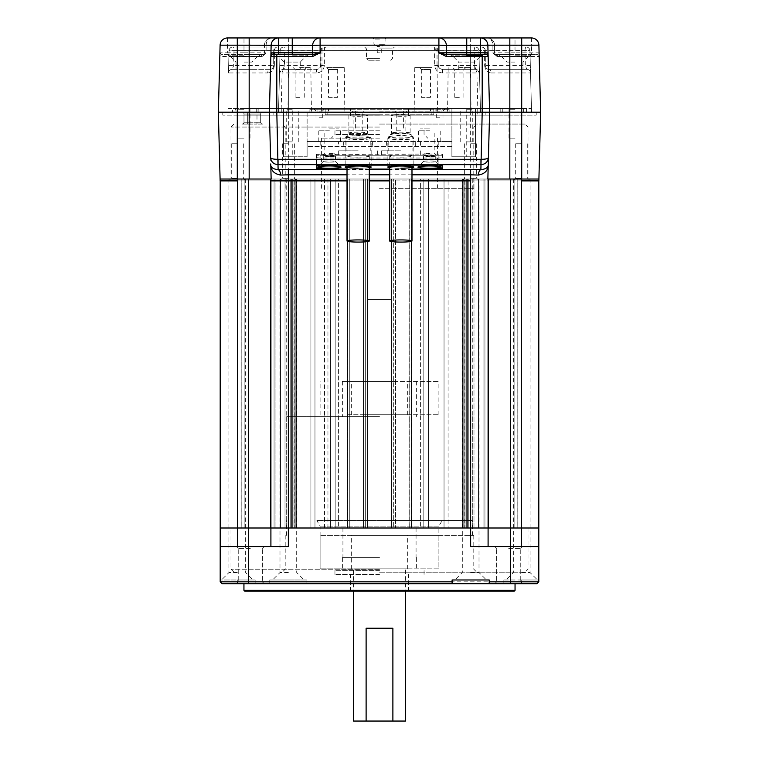 <?xml version="1.0" encoding="UTF-8"?>
<svg xmlns="http://www.w3.org/2000/svg" width="759" height="759" viewBox="0 0 759 759"><rect width="100%" height="100%" fill="white"/><g stroke="black" fill="none" stroke-linecap="round" stroke-linejoin="round"><path stroke-width="0.57" stroke-dasharray="3.79 2.85" d="M400.847 168.185A11.138 1.082 0 0 1 389.709 167.103A11.138 1.082 180 0 0 397.915 168.147A11.138 1.082 180 0 0 410.439 167.654A11.138 1.082 180 0 0 411.985 167.103L411.985 156.022A11.138 1.082 0 0 1 400.847 157.104A11.138 1.082 0 0 1 389.709 156.022A11.138 1.082 0 0 1 400.847 154.94A11.138 1.082 0 0 1 411.985 156.022M408.845 115.833A9.279 0.901 180 0 0 410.126 115.377A9.279 0.901 180 0 0 403.285 114.505A9.279 0.901 180 0 0 392.849 114.913A9.279 0.901 180 0 0 391.568 115.377A9.279 0.901 180 0 0 398.409 116.241A9.279 0.901 180 0 0 408.845 115.833M411.985 167.748A12.998 1.262 0 0 1 389.709 167.748M358.153 157.104A11.138 1.082 0 0 1 347.015 156.022A11.138 1.082 0 0 1 358.153 154.94A11.138 1.082 0 0 1 369.291 156.022A11.138 1.082 0 0 1 358.153 157.104M329.378 162.151A6.129 0.598 0 0 1 323.258 161.563A6.129 0.598 0 0 1 323.287 161.506A6.129 0.598 0 0 1 329.378 160.965A6.129 0.598 0 0 1 335.478 161.506A6.129 0.598 0 0 1 335.506 161.563A6.129 0.598 0 0 1 329.378 162.151M329.378 156.61A6.129 0.598 0 0 1 323.258 156.022A6.129 0.598 0 0 1 329.378 155.424A6.129 0.598 0 0 1 335.506 156.022A6.129 0.598 0 0 1 329.378 156.61M429.622 162.151A6.129 0.598 0 0 1 423.494 161.563A6.129 0.598 0 0 1 423.522 161.506A6.129 0.598 0 0 1 429.622 160.965A6.129 0.598 0 0 1 435.713 161.506A6.129 0.598 0 0 1 435.742 161.563A6.129 0.598 0 0 1 429.622 162.151M429.622 156.61A6.129 0.598 0 0 1 423.494 156.022A6.129 0.598 0 0 1 429.622 155.424A6.129 0.598 0 0 1 435.742 156.022A6.129 0.598 0 0 1 429.622 156.61M438.901 154.039L316.389 154.4L316.389 157.644L320.099 158.005L438.901 158.005L442.611 157.644L442.611 154.4L438.901 154.039L438.901 165.12L438.901 155.263L320.099 155.263L442.611 155.263L438.901 155.263L438.901 169.086L438.901 158.005M442.611 157.644L442.611 154.4M347.015 169.086L369.291 169.086M389.709 169.086L411.985 169.086M316.389 154.4L316.389 165.481L316.389 155.263L320.099 155.263L316.389 155.263L316.389 168.745L316.389 157.644M347.015 156.022L347.015 167.103A11.138 1.082 180 0 0 348.02 167.549A11.138 1.082 180 0 0 360.516 168.156A11.138 1.082 180 0 0 369.291 167.103A11.138 1.082 0 0 1 358.153 168.185M429.622 128.907L420.334 128.907L429.622 128.907M329.378 128.907L338.666 128.907L329.378 128.907M379.5 124.078L525.029 124.078L379.5 124.078M299.682 67.646L310.82 67.646L299.682 67.646M299.682 112.199L287.917 112.199L299.682 112.199M333.097 67.646L344.235 67.646L333.097 67.646M333.097 112.199L321.332 112.199L333.097 112.199M317.034 109.23L441.966 109.23L408.484 109.23L408.484 112.199L317.034 112.199L449.11 112.199L408.484 112.199L408.484 115.909L408.484 114.799L433.806 114.799L433.806 109.23L408.484 109.23L408.484 114.799L350.516 114.799L350.516 115.909L350.516 109.23L309.89 109.23L317.034 109.23L317.034 112.199L309.89 112.199L317.034 112.199L317.034 109.23M425.903 67.646L414.765 67.646L425.903 67.646M425.903 112.199L437.668 112.199L425.903 112.199M459.318 67.646L470.457 67.646L459.318 67.646M459.318 112.199L471.083 112.199L459.318 112.199M235.385 112.199L526.547 112.199L235.385 112.199L235.385 108.49L232.453 108.49L232.453 112.199L232.453 108.49L283.496 108.49L283.496 112.199L283.496 108.49L258.098 108.49L258.098 112.199M523.615 112.199L523.615 108.49L526.547 108.49L526.547 112.199L526.547 108.49L521.708 108.49L531.006 108.49L509.83 108.49L521.708 108.49L521.708 112.199L536.205 112.199L536.205 115.169L509.83 115.169L536.205 115.169L536.205 112.199L485.153 112.199L485.153 115.169L509.83 115.169L279.046 115.169L279.046 108.49L249.17 108.49L279.046 108.49L279.046 115.169L279.046 108.49L279.046 115.169L237.292 115.169L485.153 115.169L273.847 115.169L477.734 115.169L477.734 108.49L279.046 108.49L288.344 108.49L288.344 112.199L485.153 112.199L485.153 115.169L485.153 112.199L521.708 112.199L249.17 112.199L273.847 112.199L273.847 115.169L222.795 115.169L273.847 115.169L273.847 112.199L273.847 115.169L273.847 112.199L222.795 112.199L222.795 115.169L222.795 112.199L249.17 112.199L218.345 112.199L269.388 112.199L271.143 179.029M299.682 69.505L295.118 69.505L299.682 69.505M328.524 97.351L333.097 97.351L328.524 97.351L328.524 69.505L337.66 69.505L328.524 69.505L326.674 67.646L339.52 67.646L326.674 67.646M337.66 97.351L333.097 97.351L337.66 97.351L337.66 69.505L339.52 67.646M439.831 109.23L434.812 109.23L439.831 109.23M439.831 111.089L436.672 111.089L439.831 111.089M319.169 109.23L324.188 109.23L319.169 109.23M319.169 111.089L322.328 111.089L319.169 111.089M379.5 115.909L350.516 115.909L379.5 115.909M421.34 97.351L425.903 97.351L421.34 97.351L421.34 69.505L430.476 69.505L421.34 69.505L419.48 67.646L432.326 67.646L419.48 67.646M430.476 97.351L425.903 97.351L430.476 97.351L430.476 69.505L432.326 67.646M459.318 69.505L454.755 69.505L459.318 69.505M515.01 108.49L508.245 108.49L515.01 108.49M515.01 109.23L508.995 109.23L515.01 109.23M500.902 112.199L500.902 108.49L475.504 108.49L475.504 112.199L475.504 108.49L509.83 108.49L283.496 108.49L288.344 108.49L288.344 115.169L288.344 112.199L269.388 112.199L270.944 52.845M466.747 109.23L472.762 109.23L466.747 109.23M292.253 109.23L286.238 109.23L292.253 109.23M243.99 108.49L250.755 108.49L243.99 108.49M243.99 109.23L237.975 109.23L243.99 109.23M438.806 146.354L307.11 146.354L451.89 146.354L451.89 156.752L475.504 156.752L475.504 108.49L475.504 156.752L451.89 156.752L451.89 141.525L451.89 146.354L438.806 146.354L438.806 141.525L451.89 141.525L451.89 108.49L451.89 112.199L307.11 112.199L307.11 156.752L307.11 141.525L340.516 141.525L338.571 141.525L338.571 146.354M338.571 141.525L438.806 141.525M299.682 97.351L295.118 97.351L299.682 97.351M439.831 117.768L436.672 117.768L439.831 117.768M319.169 117.768L322.328 117.768L319.169 117.768M459.318 97.351L454.755 97.351L459.318 97.351M515.01 138.185L508.995 138.185L515.01 138.185M466.747 141.905L472.762 141.905L466.747 141.905M292.253 141.905L286.238 141.905L292.253 141.905M243.99 138.185L237.975 138.185L243.99 138.185M400.847 150.813L381.36 150.813L400.847 150.813M400.847 141.525L388.779 141.525L400.847 141.525M358.153 150.813L338.666 150.813L358.153 150.813M358.153 141.525L346.085 141.525L358.153 141.525M379.5 130.766L334.947 130.766L379.5 130.766M379.5 111.089L431.178 111.089L431.178 114.799L433.806 114.799L431.178 114.799L431.178 111.089L379.5 111.089M379.5 114.799L325.194 114.799L325.194 109.23L433.806 109.23L433.806 114.799L325.194 114.799L350.516 114.799L350.516 109.23L325.194 109.23L328.457 109.23L325.194 109.23L325.194 114.799L327.822 114.799L327.822 111.089L327.822 114.799L379.5 114.799M400.932 111.089L406.947 111.089L400.932 111.089M400.932 112.939L396.767 112.939L400.932 112.939M358.068 111.089L352.053 111.089L358.068 111.089M358.068 112.939L362.233 112.939L358.068 112.939M400.932 130.766L396.767 130.766L400.932 130.766M358.068 130.766L362.233 130.766L358.068 130.766M400.847 155.263L381.36 155.263L400.847 155.263M358.153 155.263L338.666 155.263L358.153 155.263M379.5 180.879L231.002 180.879L379.5 180.879M379.5 188.308L473.796 188.308L379.5 188.308M379.5 134.476L334.947 134.476L379.5 134.476M379.5 138.185L321.588 138.185L379.5 138.185M429.622 155.263L436.046 155.263L429.622 155.263M429.622 153.413L425.049 153.413L429.622 153.413M329.378 155.263L322.954 155.263L329.378 155.263M329.378 153.413L333.951 153.413L329.378 153.413M237.292 179.029L228.933 179.029L237.292 179.029L237.292 180.879L245.907 180.879L228.677 180.879L249.17 180.879L220.138 180.879M237.292 178.28L231.277 178.28L237.292 178.28M480.438 37.95A7.429 7.429 0 0 1 487.857 45.179A7.429 7.429 0 0 0 480.438 37.95A7.429 7.429 0 0 1 487.857 45.179L489.612 112.199L509.83 112.199L509.83 54.657L496.443 54.657A1.86 1.86 0 0 1 494.583 52.798L492.923 52.845L496.443 54.657A1.86 1.053 -90 0 1 497.496 56.46L496.32 56.232L492.923 52.845L492.885 45.179A7.429 5.721 -90 0 0 487.164 37.95A7.429 7.429 0 0 1 494.583 45.379L494.583 52.798L494.583 45.379A7.429 7.429 0 0 0 487.164 37.95A7.429 7.429 0 0 1 494.583 45.379A7.429 7.429 0 0 0 487.164 37.95L480.438 37.95A7.429 7.429 0 0 1 487.857 45.179L489.612 112.199L487.809 180.879L249.17 180.879L271.191 180.879L269.388 112.199L270.849 56.46A1.86 1.86 0 0 1 272.709 54.657L278.373 54.657L272.709 54.657M288.344 178.28L282.329 178.28L288.344 178.28M497.496 56.46L539.194 56.46L540.655 112.199L521.708 112.199L521.708 180.879L509.83 180.879L538.862 180.879M521.708 178.28L515.693 178.28L521.708 178.28M470.656 178.28L476.671 178.28L470.656 178.28M429.622 132.986L425.049 132.986L429.622 132.986M329.378 132.986L333.951 132.986L329.378 132.986M237.292 143.755L231.277 143.755L237.292 143.755M288.344 143.755L282.329 143.755L288.344 143.755M521.708 143.755L515.693 143.755L521.708 143.755M470.656 143.755L476.671 143.755L470.656 143.755M247.709 112.199L262.557 112.199L242.14 112.199L247.709 112.199L247.709 114.059L260.698 114.059A1.86 1.86 0 0 1 262.557 112.199A1.86 1.86 0 0 0 260.698 114.059L260.698 122.227L260.698 114.059L243.99 114.059L243.99 122.227L243.99 114.059L247.709 114.059L247.709 122.227L247.709 112.199M441.966 112.199L441.966 109.23L449.11 109.23L441.966 109.23L441.966 112.199M256.988 112.199L256.959 108.49L258.847 108.49L235.385 108.49M256.959 108.49L258.098 108.49M292.253 156.752L283.496 156.752L283.496 108.49L283.496 156.752L307.11 156.752L292.253 156.752L292.253 108.49L299.018 108.49L292.253 108.49M470.656 37.95L470.656 180.879L487.809 180.879L487.857 179.029L487.809 180.879L509.83 180.879L487.809 180.879L489.612 112.199L470.656 112.199L470.656 108.49L288.344 108.49L470.656 108.49L470.656 115.169L470.656 112.199L288.344 112.199L509.83 112.199L480.513 112.199L478.901 50.663L480.513 112.199L478.901 50.663L480.513 112.199L278.487 112.199L288.344 112.199L288.344 180.879L296.959 180.879L288.344 180.879M500.902 108.49L502.278 108.49L502.041 112.199M523.615 108.49L502.041 108.49M242.14 112.199A1.86 1.86 0 0 1 243.99 114.059A1.86 1.86 0 0 0 242.14 112.199A1.86 1.86 0 0 1 243.99 114.059M227.994 108.49L249.17 108.49L227.994 108.49L227.994 115.169L227.994 108.49M540.655 112.199L509.83 112.199L509.83 108.49L479.954 108.49L479.954 115.169L479.954 108.49L477.734 108.49M509.83 108.49L509.83 115.169L485.153 115.169L485.153 112.199L477.734 112.199L477.734 115.169L479.954 115.169L479.954 108.49L479.954 115.169L509.83 115.169L509.83 108.49L521.708 108.49L521.708 115.169L509.83 115.169L521.708 115.169L521.708 108.49M466.747 108.49L473.502 108.49L466.747 108.49L466.747 156.752M327.822 111.089L328.457 111.089L327.822 111.089M307.11 112.199L307.11 141.525L451.89 141.525L451.89 112.199M531.006 108.49L531.006 115.169L531.006 108.49M415.315 146.354L415.315 141.525M420.429 141.525L420.429 146.354M320.194 141.525L320.194 146.354M343.685 141.525L343.685 146.354M372.622 141.525L372.622 146.354M386.378 141.525L386.378 146.354M247.709 124.078L256.988 124.078L242.14 124.078L247.709 124.078L247.709 122.227L256.988 122.227L243.99 122.227A1.86 1.86 0 0 1 242.14 124.078A1.86 1.86 0 0 0 243.99 122.227L247.709 122.227L247.709 124.078M262.557 124.078L256.988 124.078L262.557 124.078A1.86 1.86 0 0 1 260.698 122.227A1.86 1.86 0 0 0 262.557 124.078A1.86 1.86 0 0 1 260.698 122.227L256.988 122.227L256.988 114.059L256.988 124.078L256.988 122.227L260.698 122.227A1.86 1.86 0 0 0 262.557 124.078M477.734 112.199L273.847 112.199L288.344 112.199L288.344 50.663L478.901 50.663L474.252 50.758L474.593 65.606L475.77 69.325L442.582 69.325C440.078 69.24 438.626 68.006 438.237 65.606L438.275 50.73L438.237 65.606L437.042 65.606L437.042 50.758L474.252 50.758A3.71 0.939 90 0 1 475.191 47.049A3.71 3.71 0 0 1 478.901 50.663A3.71 3.71 0 0 0 475.191 47.049L481.595 47.049A3.71 3.71 0 0 1 485.305 50.758L485.305 65.606L484.65 65.511L484.622 50.663L478.901 50.663A3.71 3.71 0 0 0 475.191 47.049L481.595 47.049A3.71 3.027 -90 0 1 484.622 50.663L485.305 50.758L485.305 65.606C485.931 68.301 487.174 69.534 489.014 69.325A3.71 2.268 -90 0 1 491.282 72.94C487.449 72.731 485.229 70.255 484.65 65.511M270.754 164.333L271.191 180.879M347.015 180.879L369.291 180.879M389.709 180.879L411.985 180.879M411.985 169.105L389.709 169.105M369.291 169.105L347.015 169.105M366.597 114.998A9.279 0.901 180 0 0 356.189 114.495A9.279 0.901 180 0 0 348.874 115.377A9.279 0.901 180 0 0 349.709 115.748A9.279 0.901 180 0 0 360.117 116.25A9.279 0.901 180 0 0 367.432 115.377A9.279 0.901 180 0 0 366.597 114.998M369.291 167.748A12.998 1.262 0 0 1 347.015 167.748M379.5 37.95C370.876 37.95 370.876 37.95 379.5 37.95C370.876 37.95 370.876 37.95 379.5 37.95C388.124 37.95 388.124 37.95 379.5 37.95C388.124 37.95 388.124 37.95 379.5 37.95M379.5 45.379C385.249 45.379 385.249 45.379 379.5 45.379C385.249 45.379 385.249 45.379 379.5 45.379L376.16 45.379L379.5 45.379C373.751 45.379 373.751 45.379 379.5 45.379C373.751 45.379 373.751 45.379 379.5 45.379L382.84 45.379L379.5 45.379M466.747 56.517C486.139 56.517 486.139 56.517 466.747 56.517C486.139 56.517 486.139 56.517 466.747 56.517C447.355 56.517 447.355 56.517 466.747 56.517C447.355 56.517 447.355 56.517 466.747 56.517M477.914 112.199L476.889 72.94L442.582 72.94L442.582 69.325L475.77 69.325L477.174 69.591L479.479 72.94L476.889 72.94L475.77 69.325A3.71 3.71 0 0 1 479.479 72.94M491.282 72.94L509.83 72.94L509.83 69.325L489.014 69.325L526.822 69.325L525.332 65.606L530.332 65.511L529.943 50.663A3.71 3.71 0 0 0 526.234 47.049A3.71 3.71 0 0 1 529.943 50.663L509.83 50.663L509.83 112.199L521.708 112.199L509.83 112.199L509.83 115.169L509.83 72.94L530.532 72.94L530.332 65.511M292.253 56.517C311.645 56.517 311.645 56.517 292.253 56.517C311.645 56.517 311.645 56.517 292.253 56.517C272.861 56.517 272.861 56.517 292.253 56.517C272.861 56.517 272.861 56.517 292.253 56.517M243.99 56.517C263.382 56.517 263.382 56.517 243.99 56.517C263.382 56.517 263.382 56.517 243.99 56.517L230.442 56.517L243.99 56.517C224.598 56.517 224.598 56.517 243.99 56.517C224.598 56.517 224.598 56.517 243.99 56.517L257.548 56.517L243.99 56.517M515.01 56.517C534.402 56.517 534.402 56.517 515.01 56.517C534.402 56.517 534.402 56.517 515.01 56.517L501.452 56.517L515.01 56.517C495.618 56.517 495.618 56.517 515.01 56.517C495.618 56.517 495.618 56.517 515.01 56.517L528.558 56.517L515.01 56.517M279.71 65.511L284.407 65.606L284.748 50.758L280.099 50.663A3.71 3.71 0 0 1 283.809 47.049A3.71 3.71 0 0 0 280.099 50.663A3.71 3.71 0 0 1 283.809 47.049A3.71 3.71 0 0 0 280.099 50.663L278.487 112.199L280.099 50.663L278.487 112.199L249.17 112.199L278.487 112.199L280.099 50.663L274.378 50.663A3.71 3.027 90 0 1 277.405 47.049L232.766 47.049A3.71 1.252 -90 0 1 234.009 50.758L233.668 65.606L232.178 69.325L269.986 69.325A3.71 2.268 -90 0 0 267.718 72.94L249.17 72.94L249.17 112.199L227.444 112.199L237.292 112.199L237.292 108.49L237.292 115.169L237.292 108.49M379.5 47.049L394.348 47.049L379.5 47.049M379.5 60.227L368.362 60.227L379.5 60.227M466.747 55.768L450.969 55.768L482.525 55.768L482.525 54.657L448.18 54.657A1.86 1.86 0 0 1 446.32 52.798L446.32 45.379A7.429 7.429 0 0 0 438.901 37.95L320.099 37.95A7.429 7.429 0 0 0 312.68 45.379L312.68 52.798A1.86 1.86 0 0 1 310.82 54.657L278.373 54.657M227.52 37.95L227.33 52.798L219.901 52.845L221.656 54.657A1.86 1.86 0 0 0 219.806 56.46A1.86 1.86 0 0 1 221.656 54.657L262.557 54.657A1.86 1.86 0 0 0 264.417 52.798L264.417 45.379L220.101 45.179A7.429 7.429 0 0 1 227.52 37.95A7.429 7.429 0 0 0 220.101 45.179M496.32 56.232A1.86 1.101 -69.8 0 0 495.798 54.544A1.86 1.86 0 0 1 494.583 52.798A1.86 1.86 0 0 0 496.443 54.657L531.67 54.657L531.48 45.379L271.143 45.179L269.388 112.199M379.5 46.489L377.27 46.489L379.5 46.489M379.5 52.798L377.27 52.798L379.5 52.798M284.274 69.325L292.253 69.325L284.274 69.325L284.274 62.077L292.253 62.077L284.274 62.077L278.705 56.517L305.811 56.517L278.705 56.517M458.759 69.325L458.759 62.077L466.747 62.077L458.759 62.077L453.189 56.517L480.295 56.517L453.189 56.517M515.01 62.077L507.021 62.077L515.01 62.077M243.99 69.325L251.979 69.325L243.99 69.325M243.99 62.077L251.979 62.077L243.99 62.077M474.726 69.325L474.726 62.077L466.747 62.077L474.726 62.077L480.295 56.517M300.241 69.325L292.253 69.325L300.241 69.325L300.241 62.077L292.253 62.077L300.241 62.077L305.811 56.517M264.417 45.379A7.429 7.429 0 0 1 271.836 37.95A7.429 7.429 0 0 0 264.417 45.379L266.115 45.179L266.077 52.845L264.417 52.798L264.417 45.379A7.429 7.429 0 0 1 271.836 37.95A7.429 5.721 90 0 0 266.115 45.179L271.143 45.179A7.429 7.429 0 0 1 278.562 37.95A7.429 7.429 0 0 0 271.143 45.179A7.429 7.429 0 0 1 278.562 37.95L237.292 37.95M262.68 56.232L261.504 56.46A1.86 1.053 90 0 1 262.557 54.657L263.202 54.544A1.86 1.101 -110.2 0 0 262.68 56.232L266.077 52.845L263.202 54.544A1.86 1.86 0 0 0 264.417 52.798L243.99 52.798L243.99 37.95M509.83 54.657L537.344 54.657A1.86 1.86 0 0 1 539.194 56.46L538.899 45.179A7.429 7.429 0 0 0 531.48 37.95L531.48 45.379L538.899 45.179A7.429 7.429 0 0 0 531.48 37.95M489.612 112.199L488.151 56.46A1.86 1.86 0 0 0 486.291 54.657M509.83 69.325L526.822 69.325A3.71 3.71 0 0 1 530.532 72.94A3.71 3.71 0 0 0 526.822 69.325A3.71 3.71 0 0 1 530.532 72.94L531.556 112.199L521.708 112.199L531.556 112.199L529.943 50.663L524.991 50.758A3.71 1.252 90 0 1 526.234 47.049A3.71 3.71 0 0 1 529.943 50.663M261.504 56.46L249.17 56.46L249.17 115.169L249.17 112.199L237.292 112.199L237.292 180.879M249.17 54.657L221.656 54.657A1.86 1.86 0 0 0 219.806 56.46L249.17 56.46L249.17 54.657L262.557 54.657M531.67 54.657L537.344 54.657A1.86 1.86 0 0 1 539.194 56.46A1.86 1.86 0 0 0 537.344 54.657L539.099 52.845L515.01 52.798L515.01 37.95M448.18 54.657L446.254 54.657M482.525 54.657L466.747 54.657M442.582 72.94C437.896 72.598 435.258 70.122 434.67 65.511L434.565 50.663L324.435 50.663L324.33 65.511L320.763 65.606C320.374 68.006 318.922 69.24 316.418 69.325L283.23 69.325A3.71 3.71 0 0 0 279.521 72.94L281.826 69.591L283.23 69.325L284.407 65.606L321.958 65.606L321.958 50.758L320.858 50.758L320.763 65.606L321.958 65.606L318.239 69.325L283.23 69.325L282.111 72.94L279.521 72.94M274.369 54.657L274.35 65.511L273.695 65.606A3.71 3.71 0 0 1 269.986 69.325C271.826 69.534 273.069 68.301 273.695 65.606L273.695 50.758L274.378 50.663L274.378 52.826M274.35 65.511C273.762 70.255 271.551 72.731 267.718 72.94M273.695 52.826L273.695 50.758A3.71 3.71 180 0 1 277.405 47.049L232.766 47.049A3.71 3.71 0 0 0 229.057 50.663L228.468 72.94A3.71 3.71 0 0 1 232.178 69.325A3.71 3.71 0 0 0 228.468 72.94L249.17 72.94L249.17 69.325M237.292 54.657L237.292 112.199L237.292 50.663L229.057 50.663L228.468 72.94M312.746 54.657L310.82 54.657A1.86 1.86 0 0 0 312.68 52.798M292.253 54.657L308.031 54.657L292.253 54.657M243.99 54.657L259.768 54.657L243.99 54.657L243.99 52.798L227.33 52.798L227.33 54.657M515.01 54.657L530.788 54.657L515.01 54.657L515.01 52.798L494.583 52.798M324.33 65.511C323.742 70.132 321.104 72.598 316.418 72.94L316.418 69.325C318.401 69.648 319.805 68.405 320.611 65.578L320.725 50.73L324.435 50.663L324.435 47.049A3.71 3.577 -90 0 0 320.858 50.758M438.142 50.758L437.042 50.758L433.332 47.049L434.565 47.049L434.565 50.663L438.142 50.758A3.71 3.577 90 0 0 434.565 47.049L324.435 47.049L320.725 50.73M434.67 65.511L438.389 65.578C438.275 67.636 439.679 68.889 442.582 69.325L440.761 69.325L437.042 65.606L479.29 65.511M489.014 69.325A3.71 3.71 0 0 1 485.305 65.606L525.332 65.606L524.991 50.758L485.305 50.758A3.71 3.71 0 0 0 481.595 47.049M509.83 47.049L509.83 50.663L478.901 50.663A3.71 3.71 0 0 0 475.191 47.049L283.809 47.049L325.668 47.049L321.958 50.758L284.748 50.758A3.71 0.939 -90 0 0 283.809 47.049M228.668 65.511L273.695 65.606L273.695 54.657M232.766 47.049A3.71 3.71 0 0 0 229.057 50.663A3.71 3.71 0 0 1 232.766 47.049A3.71 3.71 0 0 0 229.057 50.663L273.695 50.758A3.71 3.71 0 0 1 277.405 47.049M438.275 50.73L434.565 47.049L475.191 47.049A3.71 3.71 0 0 1 478.901 50.663M515.01 69.325L522.989 69.325L515.01 69.325M273.695 65.606A3.71 3.71 0 0 1 269.986 69.325L232.178 69.325M379.5 572.182L525.029 572.182L379.5 572.182M379.5 574.402L334.947 574.402L379.5 574.402M379.5 591.109L350.544 591.109L379.5 591.109M243.943 590.369L515.048 590.369M379.5 583.69L243.943 583.69L379.5 583.69M379.5 570.692L334.947 570.692L379.5 570.692M379.5 568.842L320.099 568.842L379.5 568.842M452.098 583.69L452.098 579.971L489.223 579.971L489.223 583.69M250.309 583.69L236.381 583.69L250.309 583.69M250.309 581.83L238.241 581.83L250.309 581.83M508.691 583.69L522.619 583.69L508.691 583.69M508.691 581.83L520.759 581.83L508.691 581.83M250.309 548.415L238.241 548.415L250.309 548.415M508.691 548.415L520.759 548.415L508.691 548.415M438.901 535.427L320.099 535.427L438.901 535.427L438.901 568.842L320.099 568.842L438.901 568.842L438.901 526.148L320.099 526.148L438.901 526.148L442.118 520.579L316.882 520.579L442.118 520.579M288.344 579.971L272.566 579.971L288.344 579.971M288.344 572.552L279.986 572.552L288.344 572.552M237.292 579.971L255.849 579.971L220.195 579.971L253.07 579.971L237.292 579.971L237.292 583.69L255.849 583.69L222.055 583.69L237.292 583.69L237.292 579.971M237.292 572.552L228.933 572.552L237.292 572.552M470.656 572.552L479.014 572.552L470.656 572.552M521.708 579.971L503.151 579.971L538.805 579.971L521.708 579.971L537.486 579.971L521.708 579.971L521.708 583.69L503.151 583.69L536.945 583.69L521.708 583.69L521.708 579.971M521.708 572.552L530.067 572.552L521.708 572.552M250.309 546.565L236.381 546.565L250.309 546.565M508.691 546.565L522.619 546.565L508.691 546.565M320.099 535.427L320.099 568.842L320.099 526.148L316.882 520.579M288.344 527.998L279.986 527.998L288.344 527.998M470.656 527.998L479.014 527.998L470.656 527.998M379.5 527.998L231.002 527.998L527.998 527.998L379.5 527.998L409.243 527.998L409.243 179.029L411.463 179.029L349.757 179.029L409.243 179.029L409.243 527.998L286.684 527.989L379.5 527.989M237.292 527.998L228.933 527.998L237.292 527.998M521.708 527.998L530.067 527.998L521.708 527.998M379.5 535.427L473.796 535.427L379.5 535.427M379.5 520.579L472.402 520.579L379.5 520.579M244.692 591.109L514.308 591.109M248.411 583.69L248.411 581.83L220.195 581.83L220.195 579.971L220.195 581.83L222.055 583.69L220.195 581.83L222.055 583.69L536.945 583.69L538.805 581.83L538.805 579.971L538.805 581.83L536.945 583.69L538.805 581.83L510.589 581.83L510.589 546.565L470.646 546.565L488.094 546.565L470.646 546.565L470.646 527.998L270.906 527.998L288.354 527.998L288.354 546.565L248.411 546.565L248.411 581.83L269.777 581.83L269.777 583.69L269.777 579.971L306.902 579.971L306.902 583.69L306.902 581.83L510.589 581.83L510.589 583.69M269.777 581.83L269.777 579.971L306.902 579.971L306.902 581.83M220.195 581.83L220.195 546.565L248.411 546.565M220.195 546.565L220.195 527.998L270.906 527.998L270.906 546.565L270.906 527.998L270.906 546.565L220.195 546.565L270.906 546.565M470.656 579.971L486.434 579.971L470.656 579.971M538.805 180.879L538.805 527.998L470.646 527.998L538.805 527.998L538.805 581.83M510.589 546.565L538.805 546.565M488.094 527.998L488.094 179.029L470.646 179.029L488.094 179.029L488.094 527.998M394.727 535.427L351.654 535.427L394.727 535.427M364.273 568.842L407.346 568.842L364.273 568.842M394.727 381.341L351.654 381.341L394.727 381.341M364.273 414.756L407.346 414.756L364.273 414.756M347.015 414.756L438.901 414.756L347.015 414.756M347.015 381.341L438.901 381.341L347.015 381.341M288.344 179.029L279.986 179.029L288.344 179.029M470.656 179.029L479.014 179.029L470.656 179.029M521.708 179.029L530.067 179.029L521.708 179.029L521.708 180.879M367.622 179.029L367.622 527.998L293.04 527.998L367.622 527.998L365.326 527.998L367.622 527.998L367.622 179.029L347.537 179.029L367.622 179.029L363.476 179.029L367.622 179.029L367.622 527.998L367.622 179.029M330.469 179.029L314.966 179.029L330.469 179.029L330.469 527.998L292.718 527.998L335.174 527.998L330.469 527.998L330.469 179.029M275.915 527.998L241.21 527.998L294.122 527.998L275.915 527.998L275.915 179.029L241.182 179.029L294.122 179.029L275.915 179.029L275.915 527.998M283.913 527.998L274.065 527.998L283.913 527.998M313.543 179.029L310.915 179.029L313.543 179.029M448.085 527.998L428.531 527.998L466.282 527.998L448.085 527.998L448.085 179.029L423.826 179.029L466.282 179.029L448.085 179.029L448.085 527.998M473.986 179.029L467.383 179.029L473.986 179.029L473.986 527.998L484.935 527.998L467.383 527.998L473.986 527.998L473.986 179.029M488.616 527.998L517.79 527.998L488.616 527.998L488.616 179.029L517.818 179.029L478.521 179.029L517.818 179.029L483.085 179.029L488.616 179.029L488.616 527.998M427.108 527.998L423.826 527.998L427.108 527.998M395.524 527.998L465.96 527.998L395.524 527.998L395.524 179.029L467.364 179.029L391.378 179.029L395.524 179.029L395.524 527.998M248.639 546.565L248.639 179.029L270.906 179.029L270.906 527.998L270.906 179.029L470.646 179.029L270.906 179.029L270.906 527.998L220.195 527.998L220.195 180.879M293.04 527.998L291.636 527.998L293.04 527.998L293.04 179.029L363.476 179.029L291.636 179.029L310.915 179.029L291.636 179.029L293.04 179.029L293.04 527.998M338.391 527.998L296.333 527.998L338.391 527.998L338.391 179.029L288.221 179.029L338.391 179.029L335.174 179.029L338.391 179.029L338.391 527.998M290.204 527.998L296.333 527.998L288.221 527.998L290.204 527.998L290.204 179.029L290.204 527.998M288.496 527.998L294.919 527.998L288.496 527.998L288.221 179.029L295.204 179.029L288.496 179.029L288.496 527.998M294.919 527.998L294.122 527.998L295.204 527.998L294.919 179.029L294.919 527.998M241.21 527.998L270.631 527.998L241.182 527.998L241.21 179.029L241.21 527.998M270.631 527.998L274.065 527.998L270.631 527.998L270.631 179.029L270.631 527.998M291.617 527.998L285.014 527.998L291.617 527.998L286.722 527.998L291.617 527.998L291.617 179.029L285.014 179.029L291.617 179.029L291.617 527.998M411.302 527.998L409.243 527.998L411.463 527.998L411.302 179.029L411.302 527.998M409.177 527.998L393.674 527.998L409.177 527.998L409.177 179.029L411.463 179.029L391.378 179.029L409.177 179.029L409.177 527.998M393.674 527.998L391.378 527.998L393.674 527.998L393.674 179.029L393.674 527.998M465.96 527.998L467.364 527.998L465.96 527.998L465.96 179.029L465.96 527.998M420.609 527.998L462.667 527.998L420.609 527.998L420.609 179.029L470.779 179.029L420.609 179.029L423.826 179.029L420.609 179.029L420.609 527.998M468.796 527.998L462.667 527.998L470.779 527.998L468.796 527.998L468.796 179.029L468.796 527.998M470.504 527.998L464.081 527.998L470.504 527.998L470.779 179.029L463.796 179.029L483.085 179.029L463.796 179.029L470.504 179.029L470.504 527.998M464.081 527.998L464.878 527.998L463.796 527.998L464.081 179.029L464.081 527.998M517.79 527.998L488.369 527.998L517.818 527.998L517.79 179.029L517.79 527.998M488.369 527.998L484.935 527.998L488.369 527.998L488.369 179.029L488.369 527.998M467.383 527.998L472.278 527.998L467.383 527.998L467.383 179.029L467.383 527.998M470.646 180.879L470.646 527.998L288.354 527.998L288.354 180.879M347.698 179.029L349.757 179.029L347.698 179.029L347.698 527.998L347.698 179.029M538.805 179.029L488.094 179.029M248.639 179.029L220.195 179.029M296.333 527.998L296.333 179.029L296.333 527.998M324.51 527.998L324.51 179.029M327.945 179.029L327.945 527.998M349.757 527.998L349.757 179.029L349.757 527.998M391.378 179.029L391.378 527.998L391.378 179.029M462.667 527.998L462.667 179.029L462.667 527.998M379.5 416.615L286.684 416.615L379.5 416.615M379.5 557.685L342.375 557.685L379.5 557.685M379.5 381.341L342.375 381.341L379.5 381.341M379.5 569.952L342.375 569.952L379.5 569.952M367.717 299.663L391.283 299.663L367.717 299.663L367.717 381.341L391.283 381.341L367.717 381.341M391.283 299.663L391.283 381.341M405.486 721.05L353.514 721.05M366.113 628.234L392.887 628.234M389.652 137.664A12.998 1.262 180 0 0 387.849 138.309A12.998 1.262 180 0 0 397.431 139.523A12.998 1.262 180 0 0 412.042 138.954A12.998 1.262 180 0 0 413.845 138.309A12.998 1.262 180 0 0 404.262 137.094A12.998 1.262 180 0 0 389.652 137.664M390.117 136.392A12.448 1.205 180 0 0 388.456 136.886A12.448 1.205 180 0 0 396.985 138.147A12.448 1.205 180 0 0 411.577 137.616A12.448 1.205 180 0 0 413.238 136.886A12.448 1.205 180 0 0 403.532 135.823A12.448 1.205 180 0 0 390.117 136.392M392.849 132.626A9.279 0.901 0 0 1 403.285 132.218A9.279 0.901 0 0 1 410.126 133.081A9.279 0.901 0 0 1 408.845 133.537A9.279 0.901 0 0 1 398.409 133.954A9.279 0.901 0 0 1 391.568 133.081A9.279 0.901 0 0 1 392.849 132.626M409.31 134.874A9.829 0.958 180 0 0 410.628 134.296A9.829 0.958 180 0 0 402.963 133.461A9.829 0.958 180 0 0 392.384 133.907A9.829 0.958 180 0 0 391.065 134.296A9.829 0.958 180 0 0 397.801 135.301A9.829 0.958 180 0 0 409.31 134.874M320.099 158.005L320.099 154.039M429.622 130.766L418.484 130.766L429.622 130.766M329.378 130.766L318.239 130.766L329.378 130.766M379.5 127.047L231.002 127.047L379.5 127.047M249.17 179.029L249.17 108.49M281.266 108.49L281.266 112.199M243.99 122.227A1.86 1.86 0 0 1 242.14 124.078A1.86 1.86 0 0 0 243.99 122.227M521.708 54.657L521.708 47.049M509.83 179.029L509.83 112.199M411.985 174.817L389.709 174.817M369.291 174.817L347.015 174.817M411.985 169.418L389.709 169.418M369.291 169.418L347.015 169.418M346.332 138.831A12.998 1.262 180 0 0 360.904 139.542A12.998 1.262 180 0 0 371.151 138.309A12.998 1.262 180 0 0 369.975 137.787A12.998 1.262 180 0 0 355.402 137.075A12.998 1.262 180 0 0 345.155 138.309A12.998 1.262 180 0 0 346.332 138.831M346.825 137.502A12.448 1.205 180 0 0 361.388 138.166A12.448 1.205 180 0 0 370.544 136.886A12.448 1.205 180 0 0 369.481 136.497A12.448 1.205 180 0 0 356.113 135.814A12.448 1.205 180 0 0 345.762 136.886A12.448 1.205 180 0 0 346.825 137.502M349.709 133.461A9.279 0.901 0 0 1 348.874 133.081A9.279 0.901 0 0 1 356.189 132.199A9.279 0.901 0 0 1 366.597 132.711A9.279 0.901 0 0 1 367.432 133.081A9.279 0.901 0 0 1 360.117 133.963A9.279 0.901 0 0 1 349.709 133.461M367.09 133.992A9.829 0.958 180 0 0 356.54 133.451A9.829 0.958 180 0 0 348.372 134.296A9.829 0.958 180 0 0 349.216 134.789A9.829 0.958 180 0 0 360.705 135.311A9.829 0.958 180 0 0 367.935 134.296A9.829 0.958 180 0 0 367.09 133.992M379.5 39.06L373.931 39.06L379.5 39.06M379.5 44.259L385.069 44.259L379.5 44.259M292.253 55.768L308.031 55.768L292.253 55.768M243.99 55.768L228.212 55.768L243.99 55.768M515.01 55.768L530.788 55.768L515.01 55.768M379.5 48.899L392.498 48.899L379.5 48.899M379.5 58.367L366.502 58.367L379.5 58.367M320.099 37.95A7.429 7.429 0 0 0 312.68 45.379M288.344 37.95L288.344 112.199M316.418 72.94L282.111 72.94L281.086 112.199M521.708 112.199L521.708 69.325M470.656 112.199L470.656 47.049M249.17 112.199L249.17 50.663L288.344 50.663L288.344 47.049M237.292 112.199L237.292 69.325M249.17 47.049L249.17 50.663L237.292 50.663L237.292 47.049M379.5 569.212L231.002 569.212L379.5 569.212M237.643 179.029L237.643 546.565M521.357 546.565L521.357 179.029M510.361 179.029L510.361 546.565M280.479 527.998L280.479 179.029L280.479 527.998M314.966 179.029L314.966 527.998L314.966 179.029M423.826 179.029L423.826 527.998L423.826 179.029M363.476 179.029L363.476 527.998L363.476 179.029M292.718 179.029L292.718 527.998L292.718 179.029M310.915 527.998L310.915 179.029L310.915 527.998M335.174 179.029L335.174 527.998L335.174 179.029M294.122 527.998L294.122 179.029L294.122 527.998M270.384 179.029L270.384 527.998L270.384 179.029M244.891 179.029L244.891 527.998L244.891 179.029M274.065 179.029L274.065 527.998L274.065 179.029M285.014 179.029L285.014 527.998L285.014 179.029M365.326 179.029L365.326 527.998L365.326 179.029M349.823 527.998L349.823 179.029L349.823 527.998M466.282 179.029L466.282 527.998L466.282 179.029M444.034 179.029L444.034 527.998L444.034 179.029M428.531 527.998L428.531 179.029L428.531 527.998M483.085 179.029L483.085 527.998L483.085 179.029M464.878 527.998L464.878 179.029L464.878 527.998M514.109 179.029L514.109 527.998L514.109 179.029M484.935 179.029L484.935 527.998L484.935 179.029M478.521 527.998L478.521 179.029L478.521 527.998M387.849 167.103L387.849 138.309L391.568 133.081L391.568 115.377M410.126 115.377L410.126 133.081L413.845 138.309L413.845 167.103M389.709 156.022L389.709 167.103M323.258 156.022L323.258 161.563M423.494 156.022L423.494 161.563M323.287 161.506L317.746 166.989M423.522 161.506L417.981 166.989M369.291 156.022L369.291 167.103M335.506 156.022L335.506 161.563M435.742 156.022L435.742 161.563M335.478 161.506L341.019 166.989M435.713 161.506L441.254 166.989M418.484 141.525L418.484 130.766L420.334 128.907M318.239 141.525L318.239 130.766L320.099 128.907M527.998 180.879L527.998 127.047L525.029 124.078M473.796 188.308L473.796 127.047L476.766 124.078M310.82 67.646L311.437 112.199M344.235 67.646L344.852 112.199M437.042 67.646L437.668 112.199M470.457 67.646L471.083 112.199M295.118 97.351L295.118 69.505L293.259 67.646M436.672 117.768L436.672 111.089L434.812 109.23M316.019 117.768L316.019 111.089L314.16 109.23M454.755 97.351L454.755 69.505L452.895 67.646M508.995 138.185L508.995 109.23L508.245 108.49M460.732 141.905L460.732 109.23L459.982 108.49M286.238 141.905L286.238 109.23L285.498 108.49M237.975 138.185L237.975 109.23L237.235 108.49M440.761 141.525L440.761 130.766L438.901 128.907M340.516 141.525L340.516 130.766L338.666 128.907M388.779 141.525L388.779 150.813M346.085 141.525L346.085 150.813M355.373 111.089L355.373 130.766M396.767 130.766L396.767 112.939L394.917 111.089M353.912 130.766L353.912 112.939L352.053 111.089M381.36 150.813L381.36 155.263M338.666 150.813L338.666 155.263M233.971 124.078L231.002 127.047L231.002 180.879M334.947 130.766L334.947 134.476L331.237 138.185M425.049 132.986L425.049 153.413L423.199 155.263M324.814 132.986L324.814 153.413L322.954 155.263M231.277 143.755L231.277 178.28L228.677 180.879M282.329 143.755L282.329 178.28L279.729 180.879M515.693 143.755L515.693 178.28L513.093 180.879M464.641 143.755L464.641 178.28L462.041 180.879M321.588 138.185L321.588 188.308M288.543 67.646L287.917 112.199M321.958 67.646L321.332 112.199M449.11 112.199L449.11 109.23M309.89 112.199L309.89 109.23M414.765 67.646L414.148 112.199M448.18 67.646L447.563 112.199M258.847 108.49L258.847 112.199M256.722 108.49L256.722 112.199M502.278 108.49L502.278 112.199M500.153 108.49L500.153 112.199M304.245 97.351L304.245 69.505L306.105 67.646M430.543 111.089L430.543 109.23M328.457 111.089L328.457 109.23M442.981 117.768L442.981 111.089L444.84 109.23M322.328 117.768L322.328 111.089L324.188 109.23M463.882 97.351L463.882 69.505L465.741 67.646M521.025 138.185L521.025 109.23L521.765 108.49M472.762 141.905L472.762 109.23L473.502 108.49M298.268 141.905L298.268 109.23L299.018 108.49M250.005 138.185L250.005 109.23L250.755 108.49M412.915 141.525L412.915 150.813M370.221 141.525L370.221 150.813M403.627 111.089L403.627 130.766M405.088 130.766L405.088 112.939L406.947 111.089M362.233 130.766L362.233 112.939L364.083 111.089M285.204 188.308L285.204 127.047L282.234 124.078M420.334 150.813L420.334 155.263M377.64 150.813L377.64 155.263M424.053 130.766L424.053 134.476L427.763 138.185M434.186 132.986L434.186 153.413L436.046 155.263M333.951 132.986L333.951 153.413L335.801 155.263M243.307 143.755L243.307 178.28L245.907 180.879M294.359 143.755L294.359 178.28L296.959 180.879M527.723 143.755L527.723 178.28L530.323 180.879M476.671 143.755L476.671 178.28L479.271 180.879M437.412 138.185L437.412 188.308M371.151 167.103L371.151 138.309L367.432 133.081L367.432 115.377M348.874 115.377L348.874 133.081L345.155 138.309L345.155 167.103M375.041 45.379L373.931 44.259L373.931 39.06L372.821 37.95M386.179 37.95L385.069 39.06L385.069 44.259L383.959 45.379M482.525 55.768L481.775 56.517M308.031 54.657L307.291 56.517M259.768 54.657L259.028 56.517M530.788 54.657L530.038 56.517M390.638 60.227L392.498 58.367L392.498 48.899L394.348 47.049M364.652 47.049L366.502 48.899L366.502 58.367L368.362 60.227M451.709 56.517L450.969 54.657M277.225 56.517L276.475 54.657M228.962 56.517L228.212 54.657M499.972 56.517L499.232 54.657M377.27 52.798L377.27 46.489L376.16 45.379M501.452 56.517L507.021 62.077L507.021 69.325M230.442 56.517L236.011 62.077L236.011 69.325M381.73 52.798L381.73 46.489L382.84 45.379M283.23 69.325L281.826 69.591M477.174 69.591L475.77 69.325M528.558 56.517L522.989 62.077L522.989 69.325M257.548 56.517L251.979 62.077L251.979 69.325M527.998 527.998L527.998 569.212L525.029 572.182M473.796 535.427L473.796 569.212L476.766 572.182M350.544 591.109L350.544 574.402M334.947 574.402L334.947 570.692L333.097 568.842M238.241 581.83L236.381 583.69L238.241 581.83L238.241 548.415L238.241 581.83M496.633 581.83L494.773 583.69L496.633 581.83L496.633 548.415L496.633 581.83M279.986 179.029L279.986 572.552L272.566 579.971M228.933 179.029L228.933 572.552L221.514 579.971M462.307 179.029L462.307 572.552L454.878 579.971M513.359 179.029L513.359 572.552L505.93 579.971M238.241 548.415L236.381 546.565L238.241 548.415M496.633 548.415L494.773 546.565L496.633 548.415M233.971 572.182L231.002 569.212L231.002 527.998M472.402 535.427L472.402 520.579M408.456 591.109L408.456 574.402M424.053 574.402L424.053 570.692L425.903 568.842M255.849 579.971L255.849 583.69M503.151 579.971L503.151 583.69M262.367 581.83L264.227 583.69L262.367 581.83L262.367 548.415L262.367 581.83M520.759 581.83L522.619 583.69L520.759 581.83L520.759 548.415L520.759 581.83M296.693 179.029L296.693 572.552L304.122 579.971M245.641 179.029L245.641 572.552L253.07 579.971M479.014 179.029L479.014 572.552L486.434 579.971M530.067 179.029L530.067 572.552L537.486 579.971M262.367 548.415L264.227 546.565L262.367 548.415M520.759 548.415L522.619 546.565L520.759 548.415M286.598 535.427L286.598 520.579M285.204 535.427L285.204 569.212L282.234 572.182M407.346 568.842L407.346 535.427M351.654 568.842L351.654 535.427M407.346 414.756L407.346 381.341M320.099 414.756L320.099 381.341M351.654 414.756L351.654 381.341M438.901 414.756L438.901 381.341M286.722 179.029L286.722 527.998M472.278 179.029L472.278 527.998M291.636 179.029L291.636 527.998L291.636 179.029M288.221 179.029L288.221 527.998L288.221 179.029M295.204 179.029L295.204 527.998L295.204 179.029M241.182 179.029L241.182 527.998L241.182 179.029M324.368 179.029L324.368 527.998M347.537 179.029L347.537 527.998L347.537 179.029M411.463 179.029L411.463 527.998L411.463 179.029M467.364 179.029L467.364 527.998L467.364 179.029M470.779 179.029L470.779 527.998L470.779 179.029M463.796 179.029L463.796 527.998L463.796 179.029M517.818 179.029L517.818 527.998L517.818 179.029M286.684 416.615L286.684 527.989M342.935 527.989L342.935 557.685M342.375 381.341L342.375 416.615M342.375 557.685L342.375 569.952M353.514 569.952L353.514 591.109M472.316 416.615L472.316 527.989M416.065 527.989L416.065 557.685M416.625 381.341L416.625 416.615M416.625 557.685L416.625 569.952M405.486 569.952L405.486 591.109"/><path stroke-width="1.14" d="M391.255 240.451A11.138 1.082 0 0 1 403.779 239.958A11.138 1.082 0 0 1 411.985 241.001A11.138 1.082 0 0 1 410.439 241.552A11.138 1.082 0 0 1 397.915 242.045A11.138 1.082 0 0 1 389.709 241.001A11.138 1.082 0 0 1 391.255 240.451M411.985 241.001L411.985 167.103A11.138 1.082 180 0 0 403.779 166.06A11.138 1.082 180 0 0 391.255 166.553A11.138 1.082 180 0 0 389.709 167.103A11.138 1.082 0 0 1 400.847 166.022A11.138 1.082 0 0 1 411.985 167.103A11.138 1.082 0 0 1 400.847 168.185M389.709 167.748A12.998 1.262 0 0 1 387.849 167.103A12.998 1.262 0 0 1 389.652 166.458A12.998 1.262 0 0 1 404.262 165.889A12.998 1.262 0 0 1 413.845 167.103A12.998 1.262 0 0 1 412.042 167.739A12.998 1.262 0 0 1 411.985 167.748M358.153 168.185A11.138 1.082 0 0 1 347.015 167.103A11.138 1.082 0 0 1 358.153 166.022A11.138 1.082 0 0 1 369.291 167.103A11.138 1.082 180 0 0 368.286 166.657A11.138 1.082 180 0 0 355.791 166.05A11.138 1.082 180 0 0 347.015 167.103L347.015 241.001A11.138 1.082 0 0 1 355.791 239.948A11.138 1.082 0 0 1 368.286 240.556A11.138 1.082 0 0 1 369.291 241.001A11.138 1.082 0 0 1 360.516 242.055A11.138 1.082 0 0 1 348.02 241.447A11.138 1.082 0 0 1 347.015 241.001M329.378 168.242A11.698 1.138 0 0 1 317.746 166.989A11.698 1.138 0 0 1 329.378 165.965A11.698 1.138 0 0 1 341.019 166.989A11.698 1.138 0 0 1 329.378 168.242M429.622 168.242A11.698 1.138 0 0 1 417.981 166.989A11.698 1.138 0 0 1 429.622 165.965A11.698 1.138 0 0 1 441.254 166.989A11.698 1.138 0 0 1 429.622 168.242M438.901 165.12L320.099 165.12L438.901 165.12L442.611 165.481L442.611 168.745L442.611 165.481L438.901 165.12M347.015 169.105L316.389 168.745L316.389 165.481L320.099 165.12L316.389 165.481L316.389 168.726L347.015 169.086M369.291 169.086L389.709 169.086M411.985 169.086L442.611 168.726L411.985 169.105M227.52 37.95L237.292 37.95L227.52 37.95A7.429 7.429 0 0 0 220.101 45.179L218.345 112.199L540.655 112.199L538.862 180.879L540.655 112.199L538.899 45.179A7.429 7.429 0 0 0 531.48 37.95L487.164 37.95M271.143 179.029L270.754 164.333C270.574 167.359 273.031 169.134 278.126 169.655L277.993 164.646C273.582 164.248 271.105 161.904 270.574 157.606L269.388 112.199L270.574 157.606C271.067 158.735 273.496 159.295 277.86 159.305L277.993 164.646L480.959 164.646L480.959 159.305L278.041 159.305L278.041 164.646M220.138 180.879L218.345 112.199L269.388 112.199L271.143 45.179A7.429 7.429 0 0 1 278.562 37.95L320.099 37.95L237.292 37.95L237.292 45.179L220.101 45.179L218.345 112.199L220.138 180.879L237.292 180.879M521.708 180.879L538.862 180.879M487.857 179.029L489.612 112.199L487.857 179.029M480.959 164.646L481.14 159.305C485.504 159.295 487.933 158.735 488.426 157.606C487.847 161.942 485.371 164.286 481.007 164.646L480.874 169.655C485.969 169.134 488.435 167.359 488.246 164.333C488.303 170.301 485.02 173.877 478.388 175.054L470.656 174.817L470.656 180.879L411.985 180.879M271.191 180.879L347.015 180.879M369.291 180.879L389.709 180.879M288.344 180.879L288.344 174.817L280.612 175.054C273.98 173.877 270.697 170.301 270.754 164.333M389.709 169.105L369.291 169.105M347.015 169.418L278.126 169.655A5.569 2.486 -92.8 0 1 280.612 175.054M411.985 174.817L470.656 174.817L470.656 169.418L480.874 169.655A5.569 2.486 -87.2 0 0 478.388 175.054M347.015 167.748A12.998 1.262 0 0 1 346.332 167.625A12.998 1.262 0 0 1 345.155 167.103A12.998 1.262 0 0 1 355.402 165.87A12.998 1.262 0 0 1 369.975 166.582A12.998 1.262 0 0 1 371.151 167.103A12.998 1.262 0 0 1 369.291 167.748M292.253 37.95L292.253 45.379L312.68 45.379A7.429 7.429 0 0 1 320.099 37.95L531.48 37.95A7.429 7.429 0 0 1 538.899 45.179L521.708 45.179L521.708 112.199L540.655 112.199M480.627 54.657L480.627 52.798L466.747 52.798L466.747 54.657L486.291 54.657L488.056 52.845L480.627 52.798L480.438 37.95L438.901 37.95A7.429 7.429 0 0 1 446.32 45.379L487.857 45.179L488.151 56.46L487.857 45.179L521.708 45.179L521.708 37.95M480.438 37.95A7.429 7.429 0 0 1 487.857 45.179M312.68 45.379L320.099 45.179L320.099 37.95A7.429 7.429 0 0 0 312.68 45.379L312.68 52.798L320.099 52.845L312.746 56.46L312.746 54.657L272.709 54.657L270.944 52.845L270.849 56.46A1.86 1.86 0 0 1 272.709 54.657M269.388 112.199L482.193 112.199L481.14 159.305M509.83 37.95L509.83 112.199L482.193 112.199L482.193 56.46L446.254 56.46L438.901 52.845L446.32 52.798L446.32 45.379A7.429 7.429 0 0 0 438.901 37.95L438.901 45.179L446.32 45.379M249.17 37.95L249.17 45.179L292.253 45.379L292.253 52.798L278.373 52.798L278.562 37.95M509.83 179.029L509.83 112.199L521.708 112.199L521.708 179.029M488.151 56.46A1.86 1.86 0 0 0 486.291 54.657L482.193 54.657L482.193 56.46L488.151 56.46L489.612 112.199M446.254 56.46L446.254 54.657L438.901 52.845L438.901 45.179L320.099 45.179L320.099 52.845L312.746 54.657M482.193 54.657L446.254 54.657M270.944 52.845L278.373 52.798L278.373 54.657M446.32 52.798A1.86 1.86 0 0 0 448.18 54.657A1.86 1.86 0 0 1 446.32 52.798L466.747 52.798L466.747 37.95M274.378 52.826L274.369 54.657M312.68 52.798A1.86 1.86 0 0 1 310.82 54.657A1.86 1.86 0 0 0 312.68 52.798L292.253 52.798L292.253 54.657M273.695 54.657L273.695 52.826M243.943 590.369L515.048 590.369L514.308 591.109L244.692 591.109L243.943 590.369L243.943 583.69M510.589 583.69L510.589 581.83L538.805 581.83L536.945 583.69L222.055 583.69L220.195 581.83L248.411 581.83L248.411 546.565L220.195 546.565L220.195 581.83M452.098 583.69L452.098 581.83L248.411 581.83L248.411 583.69M452.098 581.83L452.098 579.971L489.223 579.971L489.223 583.69M248.411 546.565L288.354 546.565L288.354 527.998L270.906 527.998L470.646 527.998L470.646 546.565L510.589 546.565L510.589 581.83L489.223 581.83M220.195 180.879L220.195 527.998L270.906 527.998L220.195 527.998L220.195 546.565M538.805 581.83L538.805 546.565L510.589 546.565M538.805 546.565L538.805 527.998L470.646 527.998L488.094 527.998L488.094 546.565L488.094 527.998L538.805 527.998L538.805 180.879M237.643 546.565L237.643 179.029L270.906 179.029L270.906 546.565M288.354 180.879L288.354 527.998L470.646 527.998L470.646 180.879M237.643 179.029L220.195 179.029M488.094 179.029L488.094 527.998L488.094 179.029L538.805 179.029M353.514 591.109L353.514 721.05L366.113 721.05L366.113 628.234L392.887 628.234L392.887 721.05L405.486 721.05L405.486 591.109M392.887 721.05L366.113 721.05M277.86 159.305L276.807 112.199L276.807 56.46L312.746 56.46M249.17 179.029L249.17 45.179L237.292 45.179L237.292 179.029M389.709 174.817L369.291 174.817M347.015 174.817L288.344 174.817L288.344 169.418M470.656 169.418L411.985 169.418M389.709 169.418L369.291 169.418M466.747 55.768L482.525 55.768M270.849 56.46L276.807 56.46L276.807 54.657M521.357 179.029L521.357 546.565M510.361 546.565L510.361 179.029M248.639 179.029L248.639 546.565M389.709 241.001L389.709 167.103M369.291 241.001L369.291 167.103M515.048 590.369L515.048 583.69"/></g></svg>
